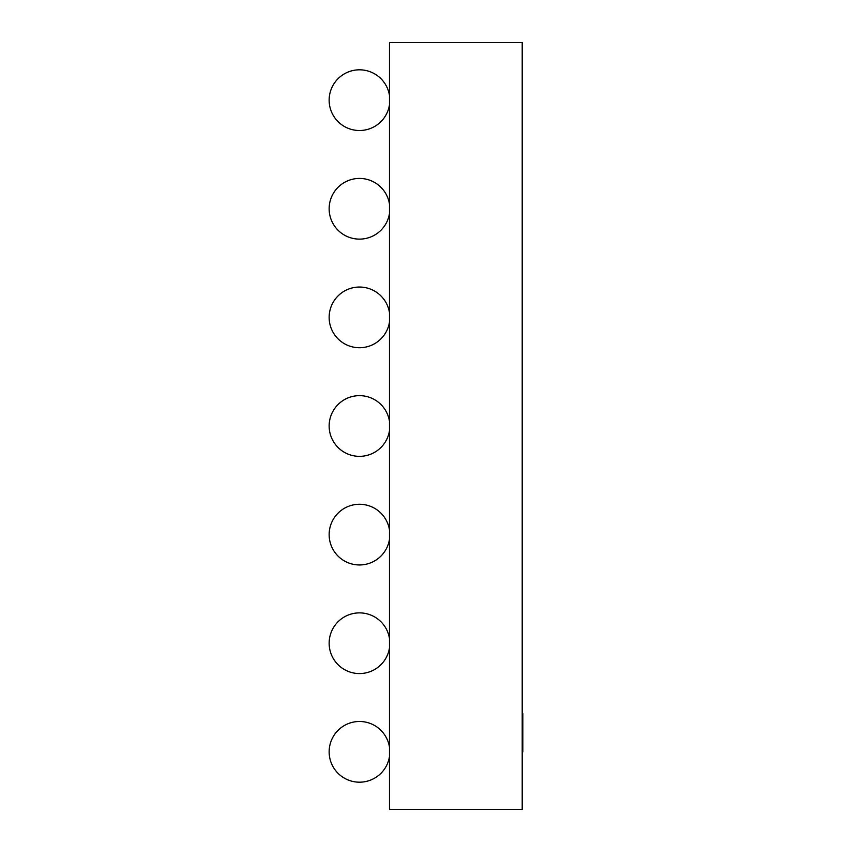 <?xml version="1.0" encoding="UTF-8"?>
<svg xmlns="http://www.w3.org/2000/svg" width="852" height="852" viewBox="0 0 852 852"><rect width="100%" height="100%" fill="white"/><g stroke="black" fill="none" stroke-linecap="round" stroke-linejoin="round"><path stroke-width="1.28" d="M522.201 713.55L522.851 713.55L522.851 751.89L522.201 751.89M522.201 42.6L389.47 42.6L389.47 809.4L522.201 809.4L522.201 42.6M389.47 747.119A30.342 30.342 0 0 0 357.126 721.58A30.342 30.342 0 0 0 329.149 751.837A30.342 30.342 0 0 0 357.126 782.093A30.342 30.342 0 0 0 389.47 756.555M389.47 638.499A30.342 30.342 0 0 0 357.126 612.971A30.342 30.342 0 0 0 329.149 643.228A30.342 30.342 0 0 0 357.126 673.474A30.342 30.342 0 0 0 389.47 647.946M389.47 529.891A30.342 30.342 0 0 0 357.126 504.363A30.342 30.342 0 0 0 329.149 534.609A30.342 30.342 0 0 0 357.126 564.865A30.342 30.342 0 0 0 389.47 539.327M389.47 421.282A30.342 30.342 0 0 0 357.126 395.743A30.342 30.342 0 0 0 329.149 426A30.342 30.342 0 0 0 357.126 456.257A30.342 30.342 0 0 0 389.47 430.718M389.47 312.673A30.342 30.342 0 0 0 357.126 287.135A30.342 30.342 0 0 0 329.149 317.391A30.342 30.342 0 0 0 357.126 347.637A30.342 30.342 0 0 0 389.47 322.109M389.47 204.054A30.342 30.342 0 0 0 357.126 178.526A30.342 30.342 0 0 0 329.149 208.772A30.342 30.342 0 0 0 357.126 239.029A30.342 30.342 0 0 0 389.47 213.501M389.47 95.445A30.342 30.342 0 0 0 357.126 69.907A30.342 30.342 0 0 0 329.149 100.163A30.342 30.342 0 0 0 357.126 130.42A30.342 30.342 0 0 0 389.47 104.881"/></g></svg>
